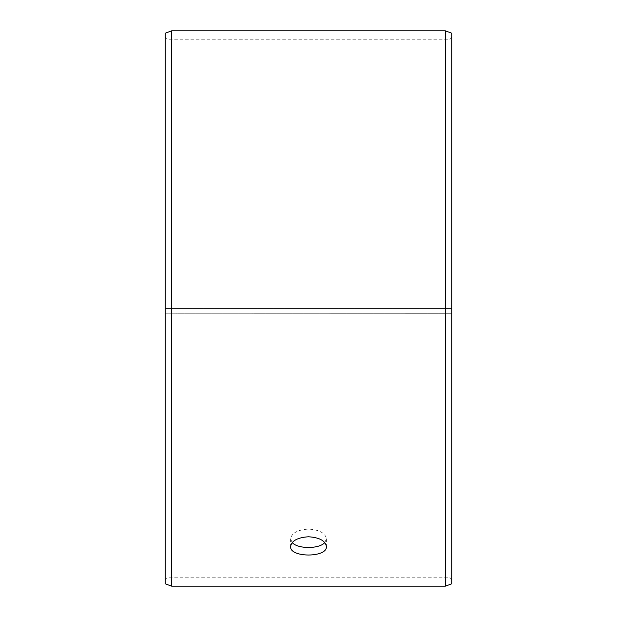 <?xml version="1.0" encoding="UTF-8"?>
<svg xmlns="http://www.w3.org/2000/svg" width="617" height="617" viewBox="0 0 617 617"><rect width="100%" height="100%" fill="white"/><g stroke="black" fill="none" stroke-linecap="round" stroke-linejoin="round"><path stroke-width="0.46" stroke-dasharray="3.08 2.31" d="M165.194 313.243L451.806 313.305L165.194 313.243L165.194 580.057L165.194 36.943L165.194 308.5L451.806 308.5L165.194 308.5L165.194 33.195M168.063 313.189L168.063 308.5M165.194 313.305L165.194 583.805M171.642 313.343L171.642 586.15M171.642 30.85L171.642 308.5M451.806 313.305L451.806 583.805M451.806 33.195L451.806 313.243M445.358 313.343L445.358 586.15M445.358 30.85L445.358 308.5M448.937 313.189L448.937 308.5M324.789 542.567L326.416 538.818C325.367 533.049 319.39 529.802 308.5 529.077C297.618 529.795 291.648 533.042 290.584 538.818L292.211 542.567M451.806 36.943L448.937 39.804L168.063 39.804L165.194 36.943M451.806 580.057L448.937 577.196L168.063 577.196L165.194 580.057M290.584 538.818L290.584 546.492M326.416 538.818L326.416 546.492"/><path stroke-width="0.93" d="M165.194 583.805L165.194 33.195L171.642 30.85L171.642 586.15L165.194 583.805M445.358 30.85L445.358 586.15L451.806 583.805L451.806 33.195L445.358 30.85L171.642 30.85M292.211 542.567C297.649 549.115 319.367 549.107 324.789 542.567M308.5 536.775C319.382 537.484 325.352 540.723 326.416 546.492C327.519 557.861 289.473 557.853 290.584 546.492C291.633 540.731 297.61 537.492 308.5 536.775M445.358 586.15L171.642 586.15"/></g></svg>
